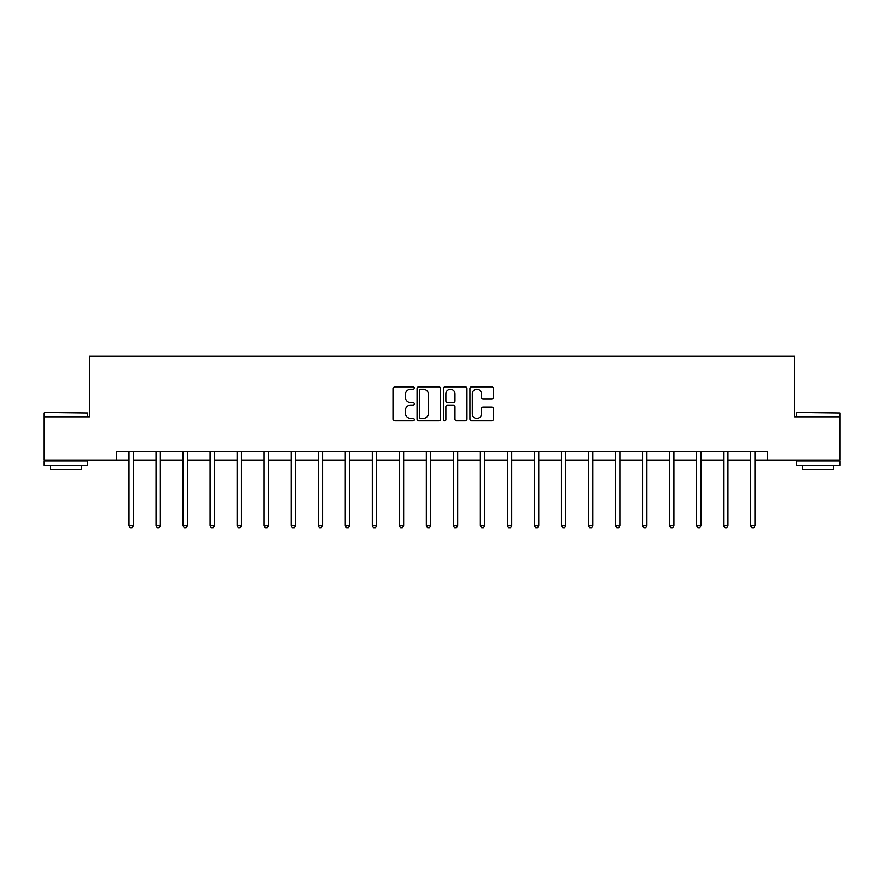 <?xml version="1.0" encoding="UTF-8"?>
<svg xmlns="http://www.w3.org/2000/svg" width="884" height="884" viewBox="0 0 884 884"><rect width="100%" height="100%" fill="white"/><g stroke="black" fill="none" stroke-linecap="round" stroke-linejoin="round"><path stroke-width="1.33" d="M414.276 388.054A1.193 1.193 0 0 0 413.093 386.861L395.015 386.861A1.702 1.702 0 0 0 393.314 388.562L393.314 419.171A1.702 1.702 0 0 0 395.015 420.872L413.093 420.872A1.193 1.193 0 0 0 414.276 419.679A1.193 1.193 0 0 0 413.093 418.497L410.751 418.497A5.437 5.437 0 0 1 405.314 413.049L405.314 410.496A5.437 5.437 0 0 1 410.751 405.06L413.093 405.06A1.193 1.193 0 0 0 414.276 403.866A1.193 1.193 0 0 0 413.093 402.673L410.751 402.673A5.437 5.437 0 0 1 405.314 397.236L405.314 394.684A5.437 5.437 0 0 1 410.751 389.236L413.093 389.236A1.193 1.193 0 0 0 414.276 388.054M491.703 398.85A1.702 1.702 0 0 0 493.405 397.148L493.405 388.562A1.702 1.702 0 0 0 491.703 386.861L471.636 386.861A1.702 1.702 0 0 0 469.934 388.562L469.934 419.171A1.702 1.702 0 0 0 471.636 420.872L491.703 420.872A1.702 1.702 0 0 0 493.405 419.171L493.405 408.795A1.702 1.702 0 0 0 491.703 407.093L483.117 407.093A1.702 1.702 0 0 0 481.415 408.795L481.415 413.944A4.553 4.553 0 0 1 476.863 418.497A4.553 4.553 0 0 1 472.31 413.944L472.31 393.789A4.553 4.553 0 0 1 476.863 389.236A4.553 4.553 0 0 1 481.415 393.789L481.415 397.148A1.702 1.702 0 0 0 483.117 398.85L491.703 398.85M116.533 460.177L44.2 460.177L44.2 416.861L89.505 416.861L89.505 356.219L794.495 356.219L794.495 416.861L839.8 416.861L839.8 460.177L767.467 460.177L767.467 451.514L116.533 451.514L116.533 460.177L129.009 460.177M440.508 388.562A1.702 1.702 0 0 0 438.807 386.861L418.74 386.861A1.702 1.702 0 0 0 417.038 388.562L417.038 419.171A1.702 1.702 0 0 0 418.74 420.872L438.807 420.872A1.702 1.702 0 0 0 440.508 419.171L440.508 388.562M445.193 386.861L465.26 386.861A1.702 1.702 0 0 1 466.962 388.562L466.962 419.171A1.702 1.702 0 0 1 465.26 420.872L456.663 420.872A1.702 1.702 0 0 1 454.973 419.171L454.973 406.762A1.702 1.702 0 0 0 453.271 405.06L447.569 405.06A1.702 1.702 0 0 0 445.868 406.762L445.868 419.679A1.193 1.193 0 0 1 444.674 420.872A1.193 1.193 0 0 1 443.492 419.679L443.492 388.562A1.702 1.702 0 0 1 445.193 386.861M133.34 460.177L156.037 460.177M160.369 460.177L183.065 460.177M187.397 460.177L210.094 460.177M214.425 460.177L237.122 460.177M241.454 460.177L264.15 460.177M268.482 460.177L291.179 460.177M295.51 460.177L318.207 460.177M322.538 460.177L345.235 460.177M349.567 460.177L372.263 460.177M376.595 460.177L399.292 460.177M403.623 460.177L426.32 460.177M430.652 460.177L453.348 460.177M457.68 460.177L480.377 460.177M484.708 460.177L507.405 460.177M511.737 460.177L534.433 460.177M538.765 460.177L561.462 460.177M565.793 460.177L588.49 460.177M592.821 460.177L615.518 460.177M619.85 460.177L642.546 460.177M646.878 460.177L669.575 460.177M673.906 460.177L696.603 460.177M700.935 460.177L723.631 460.177M727.963 460.177L750.66 460.177M754.991 460.177L767.467 460.177M420.618 389.236A1.193 1.193 0 0 0 419.425 390.43L419.425 417.303A1.193 1.193 0 0 0 420.618 418.497L423.082 418.497A5.437 5.437 0 0 0 428.519 413.049L428.519 394.684A5.437 5.437 0 0 0 423.082 389.236L420.618 389.236M454.973 393.877A4.553 4.553 0 0 0 450.42 389.325A4.553 4.553 0 0 0 445.868 393.877L445.868 400.971A1.702 1.702 0 0 0 447.569 402.673L453.271 402.673A1.702 1.702 0 0 0 454.973 400.971L454.973 393.877M133.572 451.514L133.462 451.768A1.735 1.735 0 0 0 133.34 452.409L133.34 525.527L129.009 525.527L129.009 452.409A1.735 1.735 0 0 0 128.887 451.768L128.777 451.514M133.34 525.527L132.036 527.781L130.313 527.781L129.009 525.527M44.719 412.53L87.516 413.049L44.719 412.53M65.858 465.371L44.2 465.371L44.2 461.039L87.516 461.039L87.516 465.371L65.858 465.371M81.45 465.371L81.45 469.36L50.266 469.36L50.266 465.371M797.003 412.53L839.8 413.049L797.003 412.53M818.142 465.371L796.484 465.371L796.484 461.039L839.8 461.039L839.8 465.371L818.142 465.371M833.734 465.371L833.734 469.36L802.55 469.36L802.55 465.371M160.601 451.514L160.49 451.768A1.735 1.735 0 0 0 160.369 452.409L160.369 525.527L156.037 525.527L156.037 452.409A1.735 1.735 0 0 0 155.915 451.768L155.805 451.514M160.369 525.527L159.065 527.781L157.341 527.781L156.037 525.527M187.629 451.514L187.518 451.768A1.735 1.735 0 0 0 187.397 452.409L187.397 525.527L183.065 525.527L183.065 452.409A1.735 1.735 0 0 0 182.944 451.768L182.833 451.514M187.397 525.527L186.093 527.781L184.369 527.781L183.065 525.527M214.657 451.514L214.547 451.768A1.735 1.735 0 0 0 214.425 452.409L214.425 525.527L210.094 525.527L210.094 452.409A1.735 1.735 0 0 0 209.972 451.768L209.862 451.514M214.425 525.527L213.121 527.781L211.398 527.781L210.094 525.527M241.686 451.514L241.575 451.768A1.735 1.735 0 0 0 241.454 452.409L241.454 525.527L237.122 525.527L237.122 452.409A1.735 1.735 0 0 0 237 451.768L236.89 451.514M241.454 525.527L240.15 527.781L238.426 527.781L237.122 525.527M268.714 451.514L268.603 451.768A1.735 1.735 0 0 0 268.482 452.409L268.482 525.527L264.15 525.527L264.15 452.409A1.735 1.735 0 0 0 264.029 451.768L263.918 451.514M268.482 525.527L267.178 527.781L265.454 527.781L264.15 525.527M295.742 451.514L295.632 451.768A1.735 1.735 0 0 0 295.51 452.409L295.51 525.527L291.179 525.527L291.179 452.409A1.735 1.735 0 0 0 291.057 451.768L290.947 451.514M295.51 525.527L294.206 527.781L292.482 527.781L291.179 525.527M322.771 451.514L322.66 451.768A1.735 1.735 0 0 0 322.538 452.409L322.538 525.527L318.207 525.527L318.207 452.409A1.735 1.735 0 0 0 318.085 451.768L317.975 451.514M322.538 525.527L321.235 527.781L319.511 527.781L318.207 525.527M349.799 451.514L349.688 451.768A1.735 1.735 0 0 0 349.567 452.409L349.567 525.527L345.235 525.527L345.235 452.409A1.735 1.735 0 0 0 345.114 451.768L345.003 451.514M349.567 525.527L348.263 527.781L346.539 527.781L345.235 525.527M376.827 451.514L376.717 451.768A1.735 1.735 0 0 0 376.595 452.409L376.595 525.527L372.263 525.527L372.263 452.409A1.735 1.735 0 0 0 372.142 451.768L372.031 451.514M376.595 525.527L375.291 527.781L373.567 527.781L372.263 525.527M403.855 451.514L403.745 451.768A1.735 1.735 0 0 0 403.623 452.409L403.623 525.527L399.292 525.527L399.292 452.409A1.735 1.735 0 0 0 399.17 451.768L399.06 451.514M403.623 525.527L402.319 527.781L400.596 527.781L399.292 525.527M430.884 451.514L430.773 451.768A1.735 1.735 0 0 0 430.652 452.409L430.652 525.527L426.32 525.527L426.32 452.409A1.735 1.735 0 0 0 426.198 451.768L426.088 451.514M430.652 525.527L429.348 527.781L427.624 527.781L426.32 525.527M457.912 451.514L457.802 451.768A1.735 1.735 0 0 0 457.68 452.409L457.68 525.527L453.348 525.527L453.348 452.409A1.735 1.735 0 0 0 453.227 451.768L453.116 451.514M457.68 525.527L456.376 527.781L454.652 527.781L453.348 525.527M484.94 451.514L484.83 451.768A1.735 1.735 0 0 0 484.708 452.409L484.708 525.527L480.377 525.527L480.377 452.409A1.735 1.735 0 0 0 480.255 451.768L480.145 451.514M484.708 525.527L483.404 527.781L481.681 527.781L480.377 525.527M511.969 451.514L511.858 451.768A1.735 1.735 0 0 0 511.737 452.409L511.737 525.527L507.405 525.527L507.405 452.409A1.735 1.735 0 0 0 507.283 451.768L507.173 451.514M511.737 525.527L510.433 527.781L508.709 527.781L507.405 525.527M538.997 451.514L538.886 451.768A1.735 1.735 0 0 0 538.765 452.409L538.765 525.527L534.433 525.527L534.433 452.409A1.735 1.735 0 0 0 534.312 451.768L534.201 451.514M538.765 525.527L537.461 527.781L535.737 527.781L534.433 525.527M566.025 451.514L565.915 451.768A1.735 1.735 0 0 0 565.793 452.409L565.793 525.527L561.462 525.527L561.462 452.409A1.735 1.735 0 0 0 561.34 451.768L561.229 451.514M565.793 525.527L564.489 527.781L562.765 527.781L561.462 525.527M593.053 451.514L592.943 451.768A1.735 1.735 0 0 0 592.821 452.409L592.821 525.527L588.49 525.527L588.49 452.409A1.735 1.735 0 0 0 588.368 451.768L588.258 451.514M592.821 525.527L591.518 527.781L589.794 527.781L588.49 525.527M620.082 451.514L619.971 451.768A1.735 1.735 0 0 0 619.85 452.409L619.85 525.527L615.518 525.527L615.518 452.409A1.735 1.735 0 0 0 615.397 451.768L615.286 451.514M619.85 525.527L618.546 527.781L616.822 527.781L615.518 525.527M647.11 451.514L647 451.768A1.735 1.735 0 0 0 646.878 452.409L646.878 525.527L642.546 525.527L642.546 452.409A1.735 1.735 0 0 0 642.425 451.768L642.314 451.514M646.878 525.527L645.574 527.781L643.85 527.781L642.546 525.527M674.138 451.514L674.028 451.768A1.735 1.735 0 0 0 673.906 452.409L673.906 525.527L669.575 525.527L669.575 452.409A1.735 1.735 0 0 0 669.453 451.768L669.343 451.514M673.906 525.527L672.602 527.781L670.879 527.781L669.575 525.527M701.167 451.514L701.056 451.768A1.735 1.735 0 0 0 700.935 452.409L700.935 525.527L696.603 525.527L696.603 452.409A1.735 1.735 0 0 0 696.481 451.768L696.371 451.514M700.935 525.527L699.631 527.781L697.907 527.781L696.603 525.527M728.195 451.514L728.084 451.768A1.735 1.735 0 0 0 727.963 452.409L727.963 525.527L723.631 525.527L723.631 452.409A1.735 1.735 0 0 0 723.51 451.768L723.399 451.514M727.963 525.527L726.659 527.781L724.935 527.781L723.631 525.527M755.223 451.514L755.113 451.768A1.735 1.735 0 0 0 754.991 452.409L754.991 525.527L750.66 525.527L750.66 452.409A1.735 1.735 0 0 0 750.538 451.768L750.428 451.514M754.991 525.527L753.687 527.781L751.964 527.781L750.66 525.527M44.2 416.861L44.2 413.049M54.079 461.039L54.079 460.177M77.637 461.039L77.637 460.177M87.516 416.861L87.516 413.049M796.484 416.861L796.484 413.049M806.363 461.039L806.363 460.177M829.921 461.039L829.921 460.177M839.8 416.861L839.8 413.049"/></g></svg>
